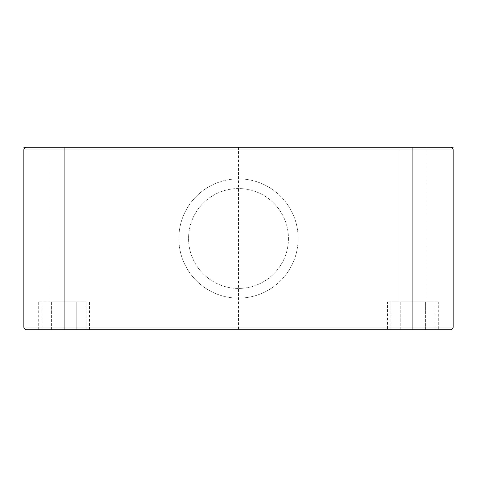 <?xml version="1.0" encoding="UTF-8"?>
<svg xmlns="http://www.w3.org/2000/svg" width="477" height="477" viewBox="0 0 477 477"><rect width="100%" height="100%" fill="white"/><g stroke="black" fill="none" stroke-linecap="round" stroke-linejoin="round"><path stroke-width="0.36" stroke-dasharray="2.38 1.79" d="M26.533 329.726A2.683 2.683 0 0 1 23.85 327.043A2.683 2.683 0 0 0 26.533 329.726L64.097 329.726L64.097 147.274L50.145 147.274L78.049 147.274L50.145 147.274L50.145 301.822L86.099 301.822L50.145 301.822L50.145 147.274L426.855 147.274L64.097 147.274L64.097 329.726L450.467 329.726A2.683 2.683 0 0 0 453.15 327.043L453.15 149.957L23.85 149.957L23.85 327.043L453.15 327.043M450.467 147.274A2.683 2.683 0 0 1 453.15 149.957A2.683 2.683 0 0 0 450.467 147.274L398.951 147.274L426.855 147.274L426.855 301.822L398.951 301.822L426.855 301.822L398.951 301.822L426.855 301.822L426.855 147.274L412.903 147.274L412.903 301.822L434.905 301.822L390.901 301.822L412.903 301.822L412.903 329.726L390.901 329.726L434.905 329.726L412.903 329.726L412.903 147.274L412.903 329.726M387.497 329.726L400.203 329.726L400.203 301.822L387.497 301.822L425.603 301.822L400.203 301.822L400.203 329.726L387.497 329.726L387.497 301.822M438.309 301.822L425.603 301.822L438.309 301.822L438.309 329.726L400.203 329.726L425.603 329.726L425.603 301.822L425.603 329.726M42.095 329.726L86.099 329.726L42.095 329.726L42.095 301.822L42.095 329.726M76.797 329.726L38.691 329.726L76.797 329.726L76.797 301.822L51.397 301.822L76.797 301.822L76.797 329.726M86.099 329.726L86.099 301.822L86.099 329.726M78.049 147.274L78.049 301.822L78.049 147.274M89.503 329.726L89.503 301.822M51.397 329.726L51.397 301.822L38.691 301.822L51.397 301.822L51.397 329.726M38.691 329.726L38.691 301.822M434.905 329.726L434.905 301.822L434.905 329.726M390.901 329.726L390.901 301.822L390.901 329.726M398.951 147.274L398.951 301.822L398.951 147.274M288.436 238.5A49.936 49.936 0 0 1 238.5 288.436A49.936 49.936 0 0 1 188.564 238.5A49.936 49.936 0 0 1 238.5 188.564A49.936 49.936 0 0 1 288.436 238.5A49.936 49.936 0 0 1 238.5 288.436A49.936 49.936 0 0 1 188.564 238.5A49.936 49.936 0 0 1 238.5 188.564A49.936 49.936 0 0 1 288.436 238.5M26.533 147.274A2.683 2.683 0 0 0 23.85 149.957M298.131 238.5A59.631 59.631 0 0 1 238.5 298.131A59.631 59.631 0 0 1 178.869 238.5A59.631 59.631 0 0 1 238.5 178.869A59.631 59.631 0 0 1 298.131 238.5A59.631 59.631 0 0 1 238.5 298.131A59.631 59.631 0 0 1 178.869 238.5A59.631 59.631 0 0 1 238.5 178.869A59.631 59.631 0 0 1 298.131 238.5M238.5 147.274L238.5 329.726M229.043 329.726L175.381 329.726L229.043 329.726M64.097 329.726L64.097 147.274"/><path stroke-width="0.72" d="M23.85 147.274L450.467 147.274A2.683 2.683 0 0 1 453.15 149.957L453.15 327.043L23.85 327.043L23.85 149.957L453.15 149.957A2.683 2.683 0 0 0 450.467 147.274M453.15 147.274L412.903 147.274L412.903 329.726L26.533 329.726A2.683 2.683 0 0 1 23.85 327.043M450.467 329.726A2.683 2.683 0 0 0 453.15 327.043A2.683 2.683 0 0 1 450.467 329.726L412.903 329.726M425.603 329.726L438.309 329.726M26.533 147.274A2.683 2.683 0 0 0 23.85 149.957A2.683 2.683 0 0 1 26.533 147.274M64.097 329.726L64.097 147.274"/></g></svg>
